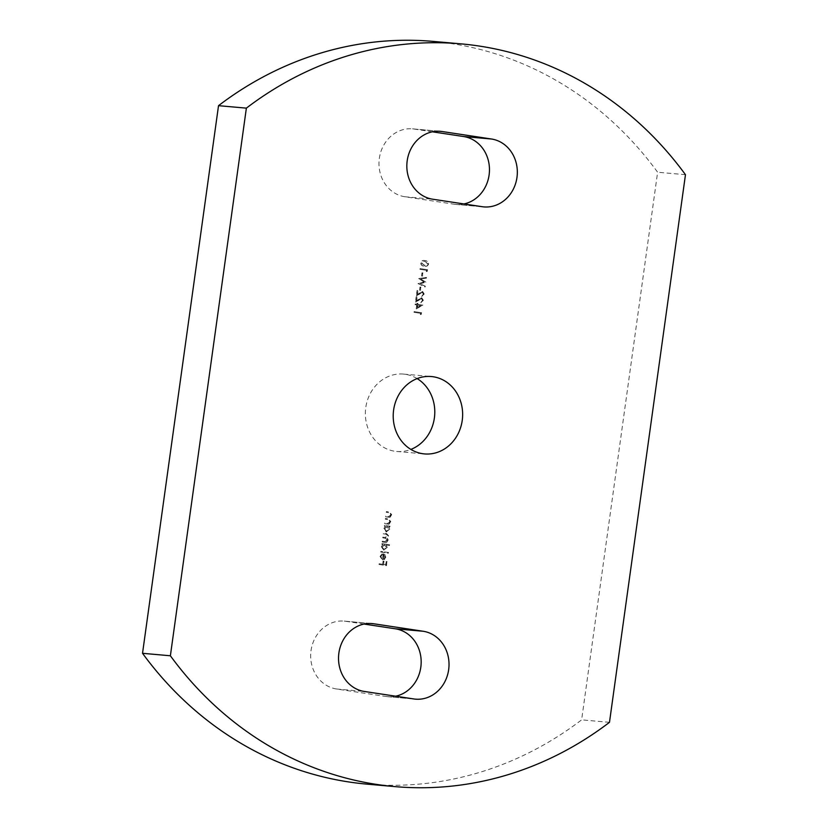 <?xml version="1.0" encoding="UTF-8"?>
<svg xmlns="http://www.w3.org/2000/svg" width="828" height="828" viewBox="0 0 828 828"><rect width="100%" height="100%" fill="white"/><g stroke="black" fill="none" stroke-linecap="round" stroke-linejoin="round"><path stroke-width="0.62" stroke-dasharray="4.14 3.1" d="M417.136 378.593A38.833 34.683 95.1 0 0 403.495 374.08A38.833 34.683 95.1 0 0 365.769 407.562A38.833 34.683 95.1 0 0 396.643 451.457A38.833 34.683 95.1 0 0 410.864 449.407M426.492 270.332L426.316 271.584L427.124 271.211L427.341 269.711L420.075 268.614L419.972 269.338L426.772 270.352L426.316 271.584M421.959 272.836L421.524 275.972L422.27 276.086L422.239 272.867L421.524 275.972M418.005 283.559L424.95 286.933L425.054 286.177L419.951 283.776L425.602 282.213L420.655 278.984L426.161 278.177L426.265 277.432L418.699 278.529L423.895 281.924L417.985 283.662M419.993 287.037L419.558 290.162L420.303 290.276L420.272 287.057L419.558 290.162M422.145 292.149L423.377 294.147L421.338 296.507L424.122 294.219L422.59 291.456L417.25 294.426L417.778 290.638L417.033 290.524L416.267 296.062L422.145 292.149M421.276 298.411L422.508 300.409L420.469 302.769L423.253 300.481L421.721 297.718L416.38 300.688L416.908 296.9L416.163 296.786L415.397 302.324L421.276 298.411M416.743 304.973L416.205 308.834L422.611 305.118L417.591 304.352L417.716 303.421L416.97 303.307L416.846 304.238L415.17 303.99L415.066 304.714L417.022 304.994L416.205 308.834M382.246 541.212L382.143 541.947L387.452 542.754L387.556 542.019L386.635 541.885L387.928 539.98L386.914 537.9L388.498 535.913L386.252 533.511L383.374 533.077L383.281 533.801L386.159 534.246L387.825 535.933L384.875 537.455L382.815 537.144L382.712 537.879L385.413 538.283L387.266 540.011L384.482 541.553L382.246 541.212L382.143 541.947M382.422 541.967L387.732 542.775L387.835 542.04L386.914 541.905L388.208 540.011L387.193 537.921L388.777 535.933L386.531 533.532L383.654 533.097L383.55 533.832L386.428 534.267L388.104 535.964L385.703 537.548L382.815 537.144M383.095 537.175L382.991 537.9L385.693 538.314L387.545 540.032L385.227 541.636L382.526 541.243M386.096 545L389.264 545.476L389.367 544.741L381.915 543.613L381.811 544.348L382.733 544.482L381.387 546.759L383.716 550.278L386.883 547.577L386.096 545L389.264 545.476M379.12 563.754L379.017 564.489L386.283 565.586L386.831 561.622L386.086 561.508L385.641 564.748L383.405 564.406L383.85 561.167L383.105 561.063L382.66 564.292L379.12 563.754L379.017 564.489M366.98 784.137A368.884 329.42 95.1 0 0 581.629 719.863L657.618 172.224A368.884 329.42 95.1 0 0 433.168 41.4M364.03 624.053L345.918 621.31A34.176 30.522 95.1 0 0 344.231 621.103A34.176 30.522 95.1 0 0 310.914 651.512A34.176 30.522 95.1 0 0 336.52 688.989L385.92 696.483A34.176 30.522 95.1 0 0 387.607 696.679A34.176 30.522 95.1 0 0 395.66 696.203M432.34 131.797L414.217 129.054A34.176 30.522 95.1 0 0 412.541 128.847A34.176 30.522 95.1 0 0 379.224 159.255A34.176 30.522 95.1 0 0 404.83 196.743L454.23 204.226A34.176 30.522 95.1 0 0 455.907 204.423A34.176 30.522 95.1 0 0 463.97 203.947M382.329 559.128L380.673 556.664L381.884 553.942L380.042 556.468L382.35 559.883L384.223 559.459L385.527 557.285L384.823 554.729L383.064 553.808L382.608 559.159L380.673 556.664M380.849 551.334L380.745 552.069L388.187 553.197L388.291 552.473L380.849 551.334L380.745 552.069M388.674 526.743L389.657 526.887L389.76 526.153L384.451 525.356L384.347 526.08L385.268 526.225L383.923 528.502L386.252 532.021L389.419 529.309L388.674 526.743L389.657 526.887M384.782 522.954L384.678 523.679L389.988 524.486L390.091 523.762L389.129 523.617L390.495 521.505L388.115 518.877L385.403 518.463L385.299 519.197L388.994 519.839L389.822 521.536L388.146 523.348L384.782 522.954L384.678 523.679M384.958 523.71L390.267 524.517L390.371 523.782L389.408 523.638L390.775 521.536L388.394 518.897L385.682 518.494L385.579 519.218L389.274 519.87L390.102 521.557L388.415 523.368L385.061 522.975M385.734 516.061L385.641 516.796L390.94 517.603L391.044 516.869L390.091 516.724L391.447 514.623L389.067 511.983L386.365 511.58L386.262 512.304L389.947 512.956L390.785 514.643L389.098 516.455L385.734 516.061L385.641 516.796M385.92 516.817L391.22 517.624L391.323 516.889L390.371 516.744L391.727 514.643L389.346 512.014L386.645 511.6L386.541 512.335L390.226 512.977L391.064 514.674L389.377 516.486L386.014 516.092M420.52 313.326L420.355 314.578L421.162 314.216L421.369 312.705L414.114 311.607L414.01 312.342L420.8 313.346L420.355 314.578M424.888 260.603L424.319 260.53L424.888 260.603C422.849 260.085 421.452 260.83 420.686 262.838C420.883 264.96 422.032 266.057 424.122 266.13L425.023 266.233L424.122 266.13C426.151 266.688 427.548 265.974 428.324 263.987C428.138 261.845 426.989 260.716 424.888 260.603M685.47 174.698L657.618 172.224M609.48 722.326L581.629 719.863M379.296 564.51L386.283 565.586M386.562 565.617L386.831 561.622M387.111 561.653L386.086 561.508M386.365 561.539L385.641 564.748M385.92 564.768L383.405 564.406M383.685 564.427L383.85 561.167M384.13 561.198L383.105 561.063M383.385 561.084L382.66 564.292M382.94 564.323L379.4 563.785M380.952 556.685L382.101 554.646M382.37 554.667L381.884 553.942M382.163 553.973L380.042 556.468M380.311 556.499L382.629 559.904L384.223 559.459M384.502 559.49L385.527 557.285M385.807 557.316L384.823 554.729M385.103 554.76L383.064 553.808M383.343 553.828L382.608 559.159M383.271 559.179L383.892 554.656L385.165 557.172L384.451 558.631L382.991 559.148L383.623 554.636L384.885 557.151L382.991 559.148M381.025 552.09L388.187 553.197M388.467 553.218L388.291 552.473M388.57 552.493L381.118 551.365M389.543 545.497L389.367 544.741M389.646 544.772L381.915 543.613M382.194 543.644L381.811 544.348M382.091 544.369L382.733 544.482M383.012 544.514L381.387 546.759M381.667 546.79L383.995 550.309L386.883 547.577M387.162 547.598L386.376 545.021M382.319 546.863L384.73 544.772L386.51 547.484L384.089 549.575L382.039 546.832L384.451 544.752L386.231 547.463L383.809 549.554L382.039 546.832M389.936 526.908L389.76 526.153M390.04 526.184L384.451 525.356M384.73 525.376L384.347 526.08M384.627 526.111L385.268 526.225M385.548 526.246L383.923 528.502M384.192 528.523L386.531 532.042L389.419 529.309M389.688 529.33L388.953 526.763M384.854 528.595L387.266 526.504L389.046 529.227L386.624 531.317L384.575 528.574L386.986 526.484L388.767 529.195L386.345 531.286L384.575 528.574M388.415 523.368L386.976 523.265L388.415 523.368M389.377 516.486L387.939 516.382L389.377 516.486M420.634 314.599L421.162 314.216M421.442 314.236L421.369 312.705M421.649 312.736L414.114 311.607M414.383 311.628L414.01 312.342M414.29 312.363L420.8 313.346M416.484 308.854L422.59 305.263M422.891 305.139L417.591 304.352M417.861 304.383L417.716 303.421M417.995 303.441L416.97 303.307M417.25 303.327L416.846 304.238M417.126 304.269L415.17 303.99M415.449 304.011L415.066 304.714M415.345 304.745L417.022 304.994M417.426 307.54L417.767 305.108L420.914 305.584L417.146 307.509L417.488 305.087L420.634 305.563L417.146 307.509M422.787 300.429L420.748 302.789L423.532 300.502L421.721 297.718L416.66 300.709L417.188 296.921L416.443 296.817L415.677 302.344L421.555 298.442L422.508 300.409M423.657 294.168L421.618 296.527L424.402 294.24L422.59 291.456L417.529 294.447L418.057 290.659L417.312 290.556L416.546 296.082L422.425 292.18L423.377 294.147M420.583 290.297L420.738 287.14M421.017 287.171L420.272 287.057M418.264 283.694L424.95 286.933M425.23 286.954L425.054 286.177M425.333 286.198L419.951 283.776M420.231 283.797L425.602 282.213M425.892 282.131L420.655 278.984M420.924 279.005L426.161 278.177M426.441 278.208L426.265 277.432M426.544 277.463L418.699 278.529M418.968 278.653L423.895 281.924M424.174 281.944L418.285 283.59M422.549 276.107L422.704 272.95M422.984 272.981L422.239 272.867M426.596 271.605L427.124 271.211M427.403 271.242L427.341 269.711M427.621 269.731L420.075 268.614M420.355 268.634L419.972 269.338M420.251 269.369L426.772 270.352M420.966 262.859C421.162 264.981 422.311 266.078 424.402 266.161C426.43 266.709 427.828 265.995 428.604 264.018C428.407 261.865 427.269 260.737 425.168 260.623C423.129 260.106 421.731 260.851 420.966 262.859L420.686 262.838M425.074 261.358L427.859 263.884L424.505 265.426L421.711 262.952L423.201 261.389L425.074 261.358L427.579 263.853L424.226 265.405L421.431 262.921L422.922 261.369L425.074 261.358M425.074 265.498L424.226 265.405L425.074 265.498M345.918 621.31L370.406 623.474M336.52 688.989L364.382 691.463M385.92 696.483L413.783 698.946M414.217 129.054L438.705 131.217M404.83 196.743L432.682 199.206M454.23 204.226L482.082 206.689M396.643 451.457L424.505 453.92M403.495 374.08L431.357 376.543M344.231 621.103L372.093 623.577M387.607 696.679L415.459 699.153M412.541 128.847L440.392 131.321M455.907 204.423L483.769 206.897"/><path stroke-width="1.24" d="M516.972 177.43A34.176 30.522 95.1 0 0 491.48 139.011L442.08 131.517A34.176 30.522 95.1 0 0 440.392 131.321A34.176 30.522 95.1 0 0 407.076 161.729A34.176 30.522 95.1 0 0 432.682 199.206L482.082 206.689A34.176 30.522 95.1 0 0 483.769 206.897A34.176 30.522 95.1 0 0 516.972 177.43M463.97 203.947A34.176 30.522 95.1 0 0 489.11 174.956A34.176 30.522 95.1 0 0 463.618 136.537L432.34 131.797M448.662 669.676A34.176 30.522 95.1 0 0 423.17 631.257L373.77 623.774A34.176 30.522 95.1 0 0 372.093 623.577A34.176 30.522 95.1 0 0 338.766 653.985A34.176 30.522 95.1 0 0 364.382 691.463L413.783 698.946A34.176 30.522 95.1 0 0 415.459 699.153A34.176 30.522 95.1 0 0 448.662 669.676M395.66 696.203A34.176 30.522 95.1 0 0 420.81 667.213A34.176 30.522 95.1 0 0 395.318 628.794L364.03 624.053M393.621 410.036A38.833 34.683 95.1 0 0 424.505 453.92A38.833 34.683 95.1 0 0 462.231 420.438A38.833 34.683 95.1 0 0 431.357 376.543A38.833 34.683 95.1 0 0 393.621 410.036M410.864 449.407A38.833 34.683 95.1 0 0 434.379 417.964A38.833 34.683 95.1 0 0 417.136 378.593M461.02 43.863L433.168 41.4A368.884 329.42 95.1 0 0 218.52 105.673L142.53 653.302A368.884 329.42 95.1 0 0 366.98 784.137L394.832 786.6A368.884 329.42 95.1 0 0 609.48 722.326L685.47 174.698A368.884 329.42 95.1 0 0 461.02 43.863A368.884 329.42 95.1 0 0 246.371 108.137L218.52 105.673M246.371 108.137L170.382 655.776L142.53 653.302M170.382 655.776A368.884 329.42 95.1 0 0 394.832 786.6M463.618 136.537L491.48 139.011M395.318 628.794L423.17 631.257M370.406 623.474L373.77 623.774M438.705 131.217L442.08 131.517"/></g></svg>
